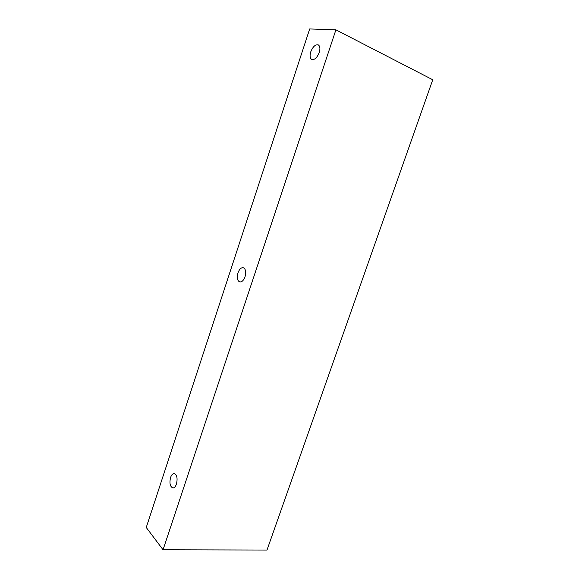 <?xml version="1.0" encoding="UTF-8"?>
<svg xmlns="http://www.w3.org/2000/svg" width="579" height="579" viewBox="0 0 579 579"><rect width="100%" height="100%" fill="white"/><g stroke="black" fill="none" stroke-linecap="round" stroke-linejoin="round"><path stroke-width="0.87" d="M310.749 51.871C312.87 46.653 315.374 44.33 318.276 44.894C320.049 46.088 320.368 48.622 319.246 52.508C317.111 57.712 314.614 60.035 311.755 59.471C309.96 58.291 309.627 55.758 310.749 51.871M237.955 272.904C239.344 269.221 241.117 267.491 243.289 267.708C245.699 268.946 246.285 271.964 245.047 276.769C243.65 280.439 241.884 282.161 239.742 281.951C237.31 280.721 236.71 277.703 237.955 272.904M170.588 477.451C171.5 474.874 172.701 473.571 174.178 473.535C176.986 474.802 177.746 478.312 176.457 484.066C175.538 486.628 174.351 487.923 172.889 487.967C170.06 486.693 169.292 483.19 170.588 477.451M309.685 28.95L335.907 29.833L163.046 549.768L146.248 527.476L309.685 28.95M163.046 549.768L266.999 550.05L432.752 79.764L335.907 29.833"/></g></svg>
